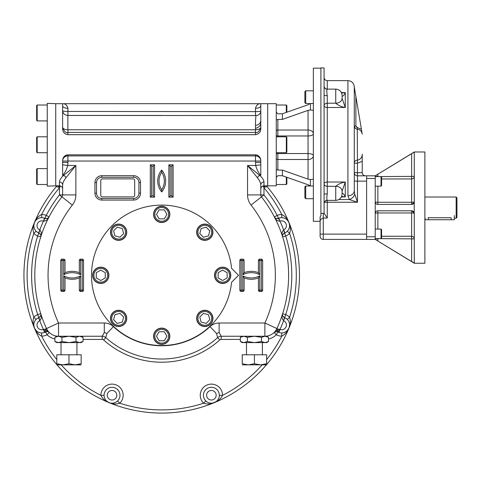 <?xml version="1.0" encoding="UTF-8"?>
<svg xmlns="http://www.w3.org/2000/svg" width="481" height="481" viewBox="0 0 481 481"><rect width="100%" height="100%" fill="white"/><g stroke="black" fill="none" stroke-linecap="round" stroke-linejoin="round"><path stroke-width="0.72" d="M456.156 197.018L456.156 218.212L456.95 217.418L456.95 197.811L456.156 197.018L424.879 197.018M428.072 217.725C423.971 218.254 423.971 218.254 428.072 217.725L451.124 217.725C455.224 218.254 455.224 218.254 451.124 217.725L451.124 219.745L454.298 219.745L454.298 215.506M456.156 218.212L454.262 218.2M375.222 201.912A2.652 2.652 0 0 1 375.216 201.786L375.216 239.406L414.279 263.251L424.879 263.251L424.879 151.978L414.279 151.978L375.216 175.818L375.216 201.786A2.652 0.487 180 0 0 377.868 202.273L411.634 202.273A2.652 0.487 0 0 0 414.279 201.786L414.219 202.363L411.634 204.431A2.652 2.652 0 0 0 414.243 202.23M377.868 176.617L414.279 176.359A2.652 2.603 -0 0 1 411.634 178.962L411.634 153.679L375.216 175.818L366.606 175.818L366.606 239.406L323.286 239.406A3.181 3.181 0 0 1 320.112 236.225L320.112 221.741L320.112 234.109L323.286 234.109L323.286 239.406A3.181 3.181 0 0 1 320.112 236.225M376.389 240.121L377.868 241.017L375.216 239.406L366.606 239.406M414.069 212.398A2.652 2.652 0 0 1 414.219 212.861L414.279 213.444A2.652 0.487 0 0 0 411.634 212.957L411.634 210.792A2.652 2.652 0 0 1 412.031 210.822M412.067 210.828A2.652 2.652 0 0 1 413.023 211.183M413.053 211.207A2.652 2.652 0 0 1 414.009 212.271M414.249 202.206A2.652 2.652 0 0 0 414.279 201.786L414.279 152.285M375.216 201.786C375.469 203.487 376.352 204.371 377.868 204.431A2.652 2.652 0 0 1 376.779 204.203M376.677 204.154A2.652 2.652 0 0 1 375.992 203.661M375.787 203.427A2.652 2.652 0 0 1 375.523 203.018M377.519 174.423L376.389 175.108M411.634 153.679L414.279 152.068M414.279 213.444L414.279 262.945L411.634 261.55L411.634 238.865L414.279 238.865A2.652 2.603 0 0 0 411.634 236.261L411.634 238.865L377.868 238.612M375.228 238.612A2.652 2.603 180 0 0 375.216 238.865L377.868 238.865L377.868 241.017L411.634 261.55M377.868 210.792L377.868 212.957A2.652 0.487 180 0 0 375.216 213.444C375.469 211.742 376.346 210.858 377.868 210.792L411.634 210.792L414.219 212.861L414.219 202.363M377.868 186.153L377.868 204.431L411.634 204.431L411.634 178.962L381.577 178.962M375.216 178.469L366.606 178.469L366.606 181.385M375.216 236.754L366.606 236.754L366.606 233.838M305.724 185.985L304.876 186.832L304.876 197.853L305.724 198.701L305.724 185.985L313.353 185.985M305.724 90.813L304.876 91.661L304.876 102.681L305.724 103.529L305.724 90.813L313.353 90.813M381.042 186.153L381.577 185.624L381.577 177.146L381.042 176.617L381.042 186.153L375.216 186.153M381.042 238.612L381.577 238.077L381.577 229.599L381.042 229.07L381.042 238.612L375.216 238.612M381.042 229.07L375.216 229.07M320.905 213.468L320.905 215.855L320.112 216.883L320.112 221.741C320.051 219.931 321.11 218.693 323.286 218.037L323.286 213.305L320.905 213.468L320.905 67.923L324.086 67.923L324.086 86.111A3.181 3.133 -0 0 0 324.086 86.123L324.086 86.111M361.52 131.848L362.121 133.477C361.484 130.928 359.866 129.479 357.269 129.136L358.964 129.539M362.205 161.321L357.467 163.209L357.269 129.136C355.441 128.86 354.449 127.802 354.287 125.962L355.146 128.138M354.287 125.962L355.874 125.962L357.365 127.573L356.295 127.056M354.287 190.723L354.75 194.102A6.361 4.822 -45 0 1 349.314 199.531L347.925 195.779A6.361 5.063 -0 0 0 354.287 190.747A6.361 5.063 -0 0 0 354.287 190.723L354.287 86.995L362.121 133.477M357.269 129.136L357.365 127.573L361.405 129.239M362.235 159.181L362.235 157.233M365.416 175.818C363.486 175.631 362.427 174.567 362.235 172.643L362.235 154.221C362.151 157.534 360.497 159.506 357.269 160.137A3.181 3.078 0 0 0 354.287 163.209L357.467 163.209L357.467 175.818A3.181 3.181 0 0 1 354.287 172.643A3.181 3.181 0 0 0 357.467 175.818L366.606 175.818M354.287 87.085L354.214 86.057C353.451 82.702 351.352 80.898 347.925 80.64L327.26 80.64C325.33 80.453 324.272 79.395 324.086 77.459M338.931 199.531L349.314 199.531L357.467 202.248L327.26 202.248L327.26 200.391C325.33 200.583 324.272 201.641 324.086 203.571M354.75 194.102L357.467 202.248L357.467 175.818A3.181 3.181 0 0 1 354.287 172.643L362.235 172.643M335.738 186.309L335.738 200.391C339.604 200.018 341.72 197.895 342.099 194.035L342.099 191.21A6.361 4.9 180 0 1 342.099 191.21L345.28 182.01C341.408 182.678 338.227 184.109 335.738 186.309A6.361 4.9 -0 0 1 342.099 191.204A6.361 4.9 -0 0 1 342.099 191.21L345.28 182.01L327.26 182.01L327.26 95.677C326.683 92.19 326.683 90.043 327.26 89.244A3.181 3.133 -0 0 1 324.086 86.123L324.086 95.118A3.181 0.559 180 0 0 327.26 95.677M342.099 194.035L342.099 191.222A6.361 4.906 0 0 0 335.738 186.315L327.26 186.315L327.26 182.01A3.181 1.846 180 0 0 324.086 183.862A3.181 2.453 180 0 0 327.26 186.315L327.26 193.837A3.181 0.559 -0 0 0 324.086 194.396L324.086 95.118M341.624 196.446L345.28 196.933L345.28 182.01M342.099 193.446C343.001 193.097 344.059 194.258 345.28 196.933L341.396 196.933M342.099 95.478C341.72 91.612 339.604 89.496 335.738 89.117L335.738 103.199A6.361 4.9 0 0 0 342.099 98.304L345.28 107.497C341.408 106.836 338.227 105.399 335.738 103.205L335.738 103.205A6.361 4.906 0 0 0 342.099 98.292L342.099 96.056M342.099 96.068C343.001 96.416 344.059 95.25 345.28 92.574L341.396 92.574M341.624 93.067L345.28 92.574L345.28 107.497L327.26 107.497A3.181 1.846 180 0 1 324.086 105.652A3.181 2.453 180 0 1 327.26 103.199L335.738 103.199M326.942 196.362L327.26 193.837C326.683 197.324 326.683 199.471 327.26 200.27A3.181 3.133 180 0 0 324.086 203.391L324.086 194.396M324.086 203.403A3.181 3.133 180 0 1 324.086 203.391L324.092 213.305L323.286 213.305M324.368 202.248L327.26 202.248L327.26 218.037L324.092 213.305M320.905 68.188L313.353 68.188L313.353 221.326L320.112 221.326L320.112 216.883M354.287 181.121L366.606 181.121L366.606 234.109L323.286 234.109L323.286 218.037L327.26 218.037M277.717 113.787L276.262 112.055L276.262 119.919L277.85 119.456L282.401 119.402L308.056 110.377L310.407 109.969L313.353 110.353M313.353 179.154L310.407 179.545L308.056 179.136L282.401 170.112L277.85 170.058L276.262 169.595L276.262 177.459L277.85 175.679L282.401 175.727L308.056 184.758L310.467 185.985M309.036 185.161L308.688 185.005M308.628 184.981L308.056 184.758M309.319 104.209L308.056 104.756L309.319 104.215M310.467 103.529L310.407 109.969M255.495 108.327A5.297 2.652 180 0 0 260.792 105.682L260.792 128.655C260.738 132.059 258.97 134.067 255.495 134.686L255.495 132.419C257.479 133.249 259.247 131.541 260.792 127.285L260.792 127.291C260.461 128.776 258.712 129.605 255.549 129.762C255.393 123.274 255.549 118.542 256.024 115.554L67.863 115.458C64.701 115.151 62.957 113.54 62.62 110.624C62.909 111.147 64.676 111.424 67.917 111.454L255.495 111.628L255.495 108.327C256.319 105.129 258.087 103.583 260.792 103.692L276.262 103.692L276.262 112.055M263.973 182.04A3.181 2.886 180 0 0 260.792 184.914A3.181 2.886 180 0 1 260.792 184.914L260.792 184.914C260.69 182.822 259.566 180.423 257.419 177.736A3.181 1.972 135 0 1 259.788 175.367C262.44 177.844 263.835 180.068 263.973 182.04L263.973 185.822L267.683 185.822L267.683 103.692L267.683 185.822L276.262 185.822L276.262 177.459M276.262 119.919L276.262 169.595M277.85 113.835L282.401 113.781L308.056 104.756M79.515 336.243L76.016 337.331L68.981 336.243M58.441 342.604L56.794 342.604L54.906 341.516L58.423 342.604L61.941 341.516L68.975 342.604L79.533 342.604L83.051 341.516L83.051 337.331L79.533 336.243M77.916 342.358L76.924 341.985M56.812 342.358L55.586 341.877M83.051 341.516L81.163 342.604L79.533 342.604L76.016 341.516L68.975 342.604L58.423 342.604M81.331 342.304L80.916 342.424M60.041 336.49L61.033 336.862M43.555 221.2C46.23 220.917 48.058 219.48 49.044 216.895C48.689 218.218 47.324 218.699 44.949 218.344L43.428 221.158L44.535 218.176L44.949 218.344L46.224 215.428A130.086 130.086 0 0 1 59.44 194.913L61.941 196.873A126.906 126.906 0 0 0 46.513 328.553A13.246 13.246 0 0 0 58.538 336.243L56.794 336.243L54.906 337.331L54.906 341.516M56.626 336.544L57.041 336.423M68.975 336.243L61.941 337.331L58.423 336.243L54.906 337.331M81.145 336.484L82.371 336.971M76.016 337.331L76.016 341.516M61.941 337.331L61.941 341.516M264.971 336.243L261.472 337.331L254.437 336.243M243.897 342.604L242.25 342.604L240.362 341.516L243.879 342.604L247.402 341.516L254.437 342.604L264.989 342.604L268.506 341.516L268.506 337.331L264.989 336.243L221.182 336.243A5.297 5.297 0 0 0 217.64 337.602L216.522 333.489L219.12 332.461L221.182 336.243L221.182 339.424A2.122 2.122 0 0 0 219.769 339.965L217.64 337.602A83.718 83.718 0 0 1 105.772 337.602A5.297 5.297 0 0 0 102.231 336.243L104.299 332.461L106.89 333.489L105.772 337.602L103.649 339.965A86.899 86.899 0 0 0 219.769 339.965M263.372 342.358L262.385 341.985M242.268 342.358L241.041 341.877M268.506 341.516L266.624 342.604L264.989 342.604L261.472 341.516L254.437 342.604L243.879 342.604M266.793 342.304L266.378 342.424M245.496 336.49L246.488 336.862M242.081 336.544L242.496 336.423M254.431 336.243L247.402 337.331L243.879 336.243L240.362 337.331L240.362 341.516M268.506 337.331L266.624 336.243L264.989 336.243M266.6 336.484L267.827 336.971M261.472 337.331L261.472 341.516M247.402 337.331L247.402 341.516M134.686 195.298L134.686 180.459A1.587 1.587 0 0 0 133.093 178.872L102.363 178.872A1.587 1.587 0 0 0 100.769 180.459L100.769 195.298A1.587 1.587 0 0 0 102.363 196.885L133.093 196.885A1.587 1.587 0 0 0 134.686 195.298M161.706 207.485A6.89 6.89 0 0 1 167.671 217.815A6.89 6.89 0 0 1 155.742 217.815A6.89 6.89 0 0 1 161.706 207.485M161.706 206.421A7.949 7.949 0 0 1 168.59 218.344A7.949 7.949 0 0 1 154.822 218.344A7.949 7.949 0 0 1 161.706 206.421M159.109 218.873L156.505 214.37L159.109 209.866L164.31 209.866L166.907 214.37L164.31 218.873L159.109 218.873M209.668 227.351A6.89 6.89 0 0 1 206.577 238.871A6.89 6.89 0 0 1 198.142 230.435A6.89 6.89 0 0 1 209.668 227.351M210.413 226.599A7.949 7.949 0 0 1 206.854 239.899A7.949 7.949 0 0 1 197.12 230.165A7.949 7.949 0 0 1 210.413 226.599M199.771 233.568L201.118 228.541L206.139 227.194L209.818 230.874L208.471 235.894L203.451 237.241L199.771 233.568M229.533 275.306A6.89 6.89 0 0 1 219.198 281.271A6.89 6.89 0 0 1 219.198 269.342A6.89 6.89 0 0 1 229.533 275.306M230.591 275.306A7.949 7.949 0 0 1 218.669 282.191A7.949 7.949 0 0 1 218.669 268.422A7.949 7.949 0 0 1 230.591 275.306M218.14 272.709L222.643 270.106L227.146 272.709L227.146 277.91L222.643 280.507L218.14 277.91L218.14 272.709M209.668 323.268A6.89 6.89 0 0 1 198.142 320.178A6.89 6.89 0 0 1 206.577 311.742A6.89 6.89 0 0 1 209.668 323.268M210.413 324.014A7.949 7.949 0 0 1 197.12 320.454A7.949 7.949 0 0 1 206.854 310.72A7.949 7.949 0 0 1 210.413 324.014M203.451 313.372L208.471 314.718L209.818 319.745L206.139 323.418L201.118 322.072L199.771 317.051L203.451 313.372M161.706 343.133A6.89 6.89 0 0 1 155.742 332.798A6.89 6.89 0 0 1 167.671 332.798A6.89 6.89 0 0 1 161.706 343.133M161.706 344.192A7.949 7.949 0 0 1 154.822 332.269A7.949 7.949 0 0 1 168.59 332.269A7.949 7.949 0 0 1 161.706 344.192M164.31 331.74L166.907 336.243L164.31 340.746L159.109 340.746L156.505 336.243L159.109 331.74L164.31 331.74M113.75 227.351A6.89 6.89 0 0 1 125.27 230.435A6.89 6.89 0 0 1 116.835 238.871A6.89 6.89 0 0 1 113.75 227.351M112.999 226.599A7.949 7.949 0 0 1 126.299 230.165A7.949 7.949 0 0 1 116.564 239.899A7.949 7.949 0 0 1 112.999 226.599M119.967 237.241L114.941 235.894L113.594 230.874L117.274 227.194L122.294 228.541L123.641 233.568L119.967 237.241M113.75 323.268A6.89 6.89 0 0 1 116.835 311.742A6.89 6.89 0 0 1 125.27 320.178A6.89 6.89 0 0 1 113.75 323.268M112.999 324.014A7.949 7.949 0 0 1 116.564 310.72A7.949 7.949 0 0 1 126.299 320.454A7.949 7.949 0 0 1 112.999 324.014M123.641 317.051L122.294 322.072L117.274 323.418L113.594 319.745L114.941 314.718L119.967 313.372L123.641 317.051M93.885 275.306A6.89 6.89 0 0 1 104.215 269.342A6.89 6.89 0 0 1 104.215 281.271A6.89 6.89 0 0 1 93.885 275.306M92.821 275.306A7.949 7.949 0 0 1 104.744 268.422A7.949 7.949 0 0 1 104.744 282.191A7.949 7.949 0 0 1 92.821 275.306M105.273 277.91L100.769 280.507L96.266 277.91L96.266 272.709L100.769 270.106L105.273 272.709L105.273 277.91M36.658 137.338L37.187 136.808L36.658 137.338L36.658 152.176L37.187 152.705L47.252 152.705M47.252 136.808L37.187 136.808L37.187 152.705L36.658 152.176M37.187 120.911L37.187 105.014L36.658 105.543L36.658 120.382L37.187 120.911L47.252 120.911M37.187 105.014L47.252 105.014M37.187 184.5L37.187 168.603L36.658 169.132L36.658 183.964L37.187 184.5L47.252 184.5M37.187 168.603L47.252 168.603M286.327 177.116L286.327 184.5L286.856 183.964L286.856 177.303M286.327 184.5L276.262 184.5M286.856 112.211L286.856 105.543L286.327 105.014L276.262 105.014M286.327 112.398L286.327 105.014M286.327 136.808L286.327 152.705L286.856 152.176L286.856 137.338L286.327 136.808L276.262 136.808M425.156 218.133L425.156 219.745L451.124 219.745M196.663 318.398A8.135 8.135 0 0 0 208.862 325.439A8.135 8.135 0 0 0 208.862 311.351A8.135 8.135 0 0 0 196.663 318.398M216.889 281.06A8.135 8.135 0 0 0 230.501 277.411A8.135 8.135 0 0 0 220.538 267.454A8.135 8.135 0 0 0 216.889 281.06M155.958 330.495A8.135 8.135 0 0 0 159.602 344.101A8.135 8.135 0 0 0 169.565 334.139A8.135 8.135 0 0 0 155.958 330.495M118.621 310.263A8.135 8.135 0 0 0 111.574 322.462A8.135 8.135 0 0 0 125.661 322.462A8.135 8.135 0 0 0 118.621 310.263M106.523 269.558A8.135 8.135 0 0 0 92.917 273.202A8.135 8.135 0 0 0 102.874 283.165A8.135 8.135 0 0 0 106.523 269.558M126.75 232.221A8.135 8.135 0 0 0 114.55 225.174A8.135 8.135 0 0 0 114.55 239.261A8.135 8.135 0 0 0 126.75 232.221M204.798 240.356A8.135 8.135 0 0 0 211.838 228.15A8.135 8.135 0 0 0 197.751 228.15A8.135 8.135 0 0 0 204.798 240.356M167.46 220.124A8.135 8.135 0 0 0 163.811 206.517A8.135 8.135 0 0 0 153.848 216.474A8.135 8.135 0 0 0 167.46 220.124M242.25 364.857L248.34 364.857L254.437 363.768L260.528 364.857L266.624 363.768C266.624 365.199 266.624 365.199 266.624 363.768L266.624 354.792L254.437 354.792L254.437 363.768M254.437 354.792L242.25 354.792L242.25 363.768C242.25 365.199 242.25 365.199 242.25 363.768L248.34 364.857L260.564 364.857M265.512 364.111L265.121 364.219M266.624 364.857L260.528 364.857M56.794 364.857L62.885 364.857L68.975 363.768L75.072 364.857L81.163 363.768C81.163 365.199 81.163 365.199 81.163 363.768L81.163 354.792L68.975 354.792L68.975 363.768M56.848 363.786L56.794 363.768C56.794 365.199 56.794 365.199 56.794 363.768L62.885 364.857L75.102 364.857M61.821 364.82L61.52 364.796M60.089 364.616L57.918 364.117M80.056 364.111L79.648 364.225M81.163 364.857L75.072 364.857M56.794 363.768L56.794 354.792L68.975 354.792M55.73 144.757L55.73 185.84L47.252 186.135L47.252 103.373L55.73 103.674L55.73 144.757M231.571 282.281A70.208 70.208 0 0 1 124.609 334.914A70.208 70.208 0 0 1 124.609 215.704A70.208 70.208 0 0 1 231.571 268.338L238.54 275.306L231.571 282.281M56.956 185.822A137.77 137.77 0 0 0 56.746 186.075A137.77 137.77 0 0 0 56.794 364.598A137.77 137.77 0 0 1 34.428 328.03L33.82 325.042M110.895 403.114L108.983 402.591A137.77 137.77 0 0 1 57.011 364.857A137.77 137.77 0 0 0 266.402 364.857A137.77 137.77 0 0 1 108.983 402.591L108.983 402.591C112.41 404.196 116.017 404.401 119.799 403.204L117.58 400.932A7.949 7.949 0 0 1 104.076 395.244A7.949 7.949 0 0 1 115.109 387.92A7.949 7.949 0 0 1 117.58 400.932M268.506 339.015A16.426 16.426 0 0 0 276.334 334.764L277.85 331.974A3.181 3.181 0 0 0 277.639 331.866A3.181 3.181 0 0 1 277.838 331.968A3.181 0.337 -61.5 0 0 277.856 331.974A3.181 0.337 -61.5 0 0 279.677 329.317L279.984 329.461L278.878 332.437L277.85 331.974A7.949 7.949 0 0 0 287.331 319.432L289.604 317.213C290.801 321.001 290.596 324.603 288.991 328.03A137.77 137.77 0 0 1 266.624 364.598A137.77 137.77 0 0 0 266.456 185.822A137.77 137.77 0 0 1 288.991 222.589L287.307 220.045M82.227 291.468A1.323 1.323 0 0 0 83.55 290.145L82.227 290.145L82.227 260.474L80.634 260.474L80.634 274.777A18.013 18.013 0 0 0 63.678 274.777L63.678 260.474L62.091 260.474L62.091 259.145A1.323 1.323 0 0 0 60.762 260.474L62.091 260.474L62.091 290.145L63.678 290.145L63.678 275.835A18.013 18.013 0 0 0 80.634 275.835L80.634 290.145L82.227 290.145L82.227 291.468L80.634 291.468L80.634 290.145L79.311 290.145A1.323 1.323 0 0 0 80.634 291.468M244.101 260.474A1.323 1.323 0 0 0 242.779 259.145L242.779 260.474L241.191 260.474L241.191 290.145L242.779 290.145L242.779 275.835A18.013 18.013 0 0 0 259.734 275.835L259.734 290.145L261.321 290.145L261.321 260.474L259.734 260.474L259.734 274.777A18.013 18.013 0 0 0 242.779 274.777L242.779 260.474L244.101 260.474L244.101 272.703L242.779 274.777M49.02 216.943L49.044 216.895A3.181 3.181 0 0 1 47.781 218.2A3.181 3.181 0 0 0 49.044 216.895L46.224 215.428A11.129 11.129 0 0 0 41.637 214.502L41.673 217.683A7.949 7.949 0 0 1 44.535 218.176M33.82 225.571L34.428 222.589C32.816 226.01 32.612 229.617 33.808 233.405L36.081 231.181A7.949 7.949 0 0 0 38.456 232.852L39.905 230.02C41.588 232.113 41.871 234.421 40.735 236.947A3.181 3.181 0 0 0 40.771 235.131M36.081 231.181A7.949 7.949 0 0 1 41.673 217.683M38.456 317.761L38.865 317.586L39.905 320.593L38.456 317.761A7.949 7.949 0 0 0 36.081 319.432L33.808 317.213A134.59 134.59 0 0 1 33.808 233.405A11.129 11.129 0 0 0 37.704 235.985L39.905 230.02M40.753 236.899L40.735 236.947C41.42 235.762 40.801 234.451 38.865 233.026L38.456 232.852M35.185 230.08L34.536 228.926M34.115 227.772L33.886 226.659M40.26 217.821L38.985 218.182M37.873 218.699L36.923 219.324M36.111 220.045L34.428 222.589A137.77 137.77 0 0 0 34.428 328.03C32.816 324.603 32.612 321.001 33.808 317.213A11.129 11.129 0 0 1 37.704 314.628L40.735 313.666C41.871 316.197 41.588 318.506 39.905 320.593M40.753 313.72L40.735 313.666C41.42 314.857 40.801 316.161 38.865 317.586L37.704 314.628A130.086 130.086 0 0 1 37.704 235.985L40.735 236.947M36.081 319.432A7.949 7.949 0 0 0 44.535 332.437L43.428 329.461L45.22 329.148L48.641 331.998M61.027 186.249L60.119 186.249L59.44 187.812L59.44 194.913L62.62 194.913A3.181 3.181 0 0 1 61.941 196.873A126.906 126.906 0 0 0 46.513 328.553L45.22 329.148A3.181 1.659 -92.3 0 0 46.946 331.589L48.202 331.794L46.946 331.589A3.181 3.181 0 0 0 46.729 331.607A3.181 3.181 0 0 1 46.946 331.589L45.563 331.974A3.181 0.337 -118.5 0 1 43.735 329.317M46.946 331.589L44.535 332.437M48.202 331.794L49.086 332.299M49.296 332.491L47.078 334.764A16.426 16.426 0 0 0 54.906 339.015M40.675 234.854A3.181 3.181 0 0 0 40.416 234.325M40.224 234.043A3.181 3.181 0 0 0 39.689 233.501M47.523 218.332A3.181 3.181 0 0 1 46.964 218.524A3.181 3.181 0 0 0 47.523 218.332M46.627 218.584A3.181 3.181 0 0 1 45.869 218.59A3.181 3.181 0 0 0 46.627 218.584M60.143 185.9A3.181 0.679 94.6 0 1 60.119 186.249L58.387 186.911L59.44 187.812A134.59 134.59 0 0 0 41.637 214.502C38.113 216.33 35.708 219.029 34.428 222.589A137.77 137.77 0 0 1 56.746 186.075L57.023 185.744C56.415 186.76 56.866 187.145 58.387 186.911A3.181 1.221 99.3 0 0 58.586 185.822M35.185 320.532L34.536 321.693M34.115 322.841L33.886 323.96M40.031 316.799A3.181 3.181 0 0 0 40.759 315.524M40.771 315.482A3.181 3.181 0 0 0 40.735 313.666M45.881 331.824A3.181 3.181 0 0 1 46.314 331.68A3.181 3.181 0 0 0 45.881 331.824M47.252 331.589A3.181 3.181 0 0 1 47.721 331.656A3.181 3.181 0 0 0 47.252 331.589M47.757 331.662A3.181 3.181 0 0 1 49.032 332.257A3.181 3.181 0 0 0 47.757 331.662M41.673 332.936L41.637 336.117C38.113 334.283 35.708 331.589 34.428 328.03L36.111 330.567M40.26 332.792L38.985 332.431M37.873 331.914L36.923 331.289M116.48 401.827L115.326 402.477M114.171 402.898L113.059 403.126M111.971 403.192L110.931 403.12M262.181 364.857A134.59 134.59 0 0 1 222.517 395.376L219.336 395.34A7.949 7.949 0 0 0 211.436 387.295A7.949 7.949 0 0 0 205.832 400.932L203.613 403.204C207.401 404.401 211.003 404.196 214.43 402.591C217.989 401.304 220.683 398.899 222.517 395.376A11.129 11.129 0 0 0 207.131 384.968A11.129 11.129 0 0 0 203.613 403.204A134.59 134.59 0 0 1 119.799 403.204A11.129 11.129 0 0 0 116.288 384.968A11.129 11.129 0 0 0 100.902 395.376L104.076 395.34M104.221 396.753L104.581 398.027M105.099 399.14L105.724 400.09M106.445 400.907L108.983 402.591C105.429 401.304 102.73 398.899 100.902 395.376A134.59 134.59 0 0 1 61.231 364.857M283.513 230.02C281.824 232.113 281.547 234.421 282.678 236.947A3.181 3.181 0 0 1 282.648 235.131A3.181 3.181 0 0 0 282.678 236.947L282.678 236.947C281.992 235.762 282.618 234.451 284.548 233.026L283.634 229.96L284.956 232.852A7.949 7.949 0 0 0 281.74 217.683A7.949 7.949 0 0 0 278.878 218.176L279.858 221.2C277.188 220.917 275.354 219.48 274.368 216.895A3.181 3.181 0 0 0 275.631 218.2M278.878 218.176A7.949 7.949 0 0 0 278.463 218.344C276.088 218.699 274.723 218.218 274.368 216.895L277.194 215.428L279.858 221.2M283.153 217.821L284.427 218.182M285.54 218.699L286.49 219.324M288.227 230.08L288.877 228.926M289.297 227.772L289.526 226.659M289.592 225.571L288.991 222.589C287.704 219.029 285.299 216.33 281.776 214.502L281.74 217.683M277.85 331.974L276.467 331.589A3.181 1.659 -87.7 0 0 276.473 331.589A3.181 1.659 -87.7 0 0 278.192 329.148L274.116 332.491A3.181 3.181 0 0 1 275.655 331.662A3.181 3.181 0 0 0 274.116 332.491L274.771 331.998M277.856 331.974L276.467 331.589L274.332 332.299M219.12 332.461L219.12 322.998L264.875 322.998L278.192 329.148L279.677 329.317M287.331 319.432A7.949 7.949 0 0 0 284.956 317.761L283.513 320.593C281.824 318.506 281.547 316.197 282.678 313.666A3.181 3.181 0 0 0 282.648 315.482M284.956 317.761L284.548 317.586C282.618 316.161 281.992 314.857 282.678 313.666L285.708 314.628A130.086 130.086 0 0 0 285.708 235.985A11.129 11.129 0 0 0 289.604 233.405A134.59 134.59 0 0 1 289.604 317.213A11.129 11.129 0 0 0 285.708 314.628L283.513 320.593M219.336 395.34A7.949 7.949 0 0 1 205.832 400.932M275.89 218.332A3.181 3.181 0 0 0 276.449 218.524M276.785 218.584A3.181 3.181 0 0 0 277.549 218.59M282.738 234.854A3.181 3.181 0 0 1 282.996 234.325A3.181 3.181 0 0 0 282.738 234.854M283.189 234.043A3.181 3.181 0 0 1 283.724 233.501A3.181 3.181 0 0 0 283.189 234.043M282.66 236.899L285.708 235.985L284.548 233.026A7.949 7.949 0 0 0 284.956 232.852M288.997 222.601L288.991 222.589C290.596 226.01 290.801 229.617 289.604 233.405L287.331 231.181M288.227 320.532L288.877 321.693M289.297 322.841L289.526 323.96M289.592 325.042L288.991 328.03A137.77 137.77 0 0 0 288.991 222.589M282.738 315.758A3.181 3.181 0 0 0 282.996 316.288M283.189 316.57A3.181 3.181 0 0 0 283.724 317.111M260.792 184.926L260.792 194.913A3.181 3.181 0 0 0 261.472 196.873A126.906 126.906 0 0 1 276.9 328.553A13.246 13.246 0 0 1 264.875 336.243A13.246 13.246 0 0 0 276.9 328.553A13.246 13.246 0 0 1 274.116 332.491L276.334 334.764A11.129 11.129 0 0 0 281.776 336.117L281.74 332.936M275.691 331.656A3.181 3.181 0 0 1 276.16 331.589A3.181 3.181 0 0 0 275.691 331.656M276.467 331.589A3.181 3.181 0 0 1 277.128 331.686A3.181 3.181 0 0 0 276.467 331.589M283.153 332.792L284.427 332.431M285.54 331.914L286.49 331.289M287.307 330.567L288.991 328.03C287.704 331.589 285.299 334.283 281.776 336.117A134.59 134.59 0 0 1 266.624 359.608M219.192 396.753L218.831 398.027M218.314 399.14L217.689 400.09M216.967 400.907L216.179 401.587M216.149 401.611L212.518 403.114M206.932 401.827L208.093 402.477M209.241 402.898L210.359 403.126M211.442 403.192L212.482 403.12M266.372 185.756C266.997 186.76 266.546 187.145 265.031 186.911A3.181 1.221 80.7 0 1 264.827 185.822M262.385 186.249L263.293 186.249L263.973 187.812L263.973 194.913A130.086 130.086 0 0 1 277.194 215.428A11.129 11.129 0 0 1 281.776 214.502A134.59 134.59 0 0 0 263.973 187.812L265.031 186.911L263.293 186.249A3.181 0.679 85.4 0 1 263.269 185.9M257.419 177.736L247.547 165.488L247.547 194.913A16.426 16.426 0 0 0 251.058 205.062A113.66 113.66 0 0 1 264.875 322.998L264.875 336.243M260.792 175.367L259.788 175.367L247.547 165.488L255.694 165.488C256.812 169.631 258.513 172.926 260.792 175.367L260.792 164.797L255.694 165.488L255.495 161.039L67.917 161.039L67.917 162.38L62.62 162.38L62.62 164.797L67.725 165.488C66.6 169.631 64.899 172.926 62.62 175.367L63.624 175.367L75.866 165.488L65.993 177.736C63.859 180.411 62.728 182.804 62.62 184.926A3.181 2.886 0 0 0 59.44 182.04C59.566 180.086 60.961 177.862 63.624 175.367A3.181 1.972 45 0 1 65.993 177.736M62.62 184.92L62.62 194.913L75.866 194.913L75.866 165.488L67.725 165.488L67.917 162.38M260.792 164.797L260.792 162.38L255.495 162.38M62.62 164.797L62.62 175.367M133.622 177.279L101.834 177.279A5.297 5.297 0 0 0 96.531 182.582L96.531 193.176A5.297 5.297 0 0 0 101.834 198.473L133.622 198.473A5.297 5.297 0 0 0 138.925 193.176L138.925 182.582A5.297 5.297 0 0 0 133.622 177.279L133.622 175.691L101.834 175.691A6.89 6.89 0 0 0 94.943 182.582L94.943 193.176A6.89 6.89 0 0 0 101.834 200.066L133.622 200.066A6.89 6.89 0 0 0 140.512 193.176L140.512 182.582A6.89 6.89 0 0 0 133.622 175.691M255.495 129.816L255.495 132.419L67.917 132.419C65.927 133.243 64.165 131.535 62.62 127.285L62.62 127.285C62.957 128.776 64.701 129.605 67.863 129.762L255.549 129.762M67.863 115.458L67.863 129.762M256.024 115.554C258.898 115.278 260.492 113.817 260.792 111.177L260.792 111.177C259.884 111.303 261.935 111.448 255.495 111.628L255.495 115.35M62.62 162.38L62.62 160.852C62.68 157.455 64.448 155.447 67.917 154.822L66.456 155.05M66.18 155.153L65.392 155.537M64.923 155.856L64.322 156.397M255.495 154.822L67.917 154.822L67.917 161.039L62.62 161.039A5.297 5.117 180 0 1 67.917 155.922L255.495 155.922L255.495 154.822C258.964 155.435 260.726 157.449 260.792 160.852L260.377 158.477M259.902 157.467L259.469 156.83M258.67 156L257.203 155.141M256.938 155.044L256.054 154.858M62.62 105.682A5.297 2.652 180 0 1 62.62 105.676A5.297 2.652 180 0 0 62.62 105.682A5.297 2.652 180 0 0 67.917 108.327C67.093 105.129 65.326 103.583 62.62 103.692L62.62 128.655C62.686 132.065 64.454 134.073 67.917 134.686L67.917 129.816M260.792 105.682A5.297 2.652 180 0 0 260.792 105.676L260.792 103.692L55.73 103.692M255.495 128.331C259.151 127.447 260.918 125.3 260.792 121.903M161.706 189.73A15.897 15.897 0 0 0 161.706 172.246A15.608 15.608 0 0 0 161.706 189.73L161.724 191.943A17.22 17.22 0 0 0 161.724 170.04L161.706 172.246M171.777 166.155L170.184 166.155L170.184 195.827L171.777 195.827L171.777 166.155L173.1 164.827L168.861 164.827L170.184 166.155M168.861 164.827L168.861 197.15L170.184 195.827M168.861 197.15L173.1 197.15L171.777 195.827M150.312 164.827L154.551 164.827L154.551 197.15L150.312 197.15L150.312 164.827L151.641 166.155L153.229 166.155L153.229 195.827L151.641 195.827L151.641 166.155M150.312 197.15L151.641 195.827M154.551 164.827L153.229 166.155M154.551 197.15L153.229 195.827M242.779 259.145L241.191 259.145A1.323 1.323 0 0 0 239.863 260.474L239.863 290.145A1.323 1.323 0 0 0 241.191 291.468L242.779 291.468A1.323 1.323 0 0 0 244.101 290.145L244.101 277.91L242.779 275.835M244.101 277.91A19.342 19.342 0 0 0 258.411 277.91L259.734 275.835M259.734 274.777L258.411 272.703A19.342 19.342 0 0 0 244.101 272.703M83.55 290.145L83.55 260.474A1.323 1.323 0 0 0 82.227 259.145L80.634 259.145A1.323 1.323 0 0 0 79.311 260.474L79.311 272.703L80.634 274.777M80.634 275.835L79.311 277.91L79.311 290.145M79.311 272.703A19.342 19.342 0 0 0 65.007 272.703L63.678 274.777M63.678 275.835L65.007 277.91A19.342 19.342 0 0 0 79.311 277.91M255.495 134.686L67.917 134.686M260.792 162.38L260.792 160.852M103.649 339.965A2.122 2.122 0 0 0 102.231 339.424L102.231 336.243L58.538 336.243A13.246 13.246 0 0 1 46.513 328.553L58.538 322.998L58.538 336.243M377.868 229.07L377.868 212.957L411.634 212.957L411.634 236.261L381.577 236.261M377.868 174.212L377.868 176.359L375.216 176.359A2.652 2.603 180 0 0 375.228 176.617M355.874 125.962L355.874 96.428M347.925 195.779L347.925 80.64M327.26 89.244L327.26 80.64M277.85 170.058L277.85 159.494A1.587 1.124 0 0 1 276.262 158.369M308.056 179.136L308.056 159.494L277.85 159.494L277.85 153.547A1.587 0.661 -0 0 0 276.262 154.209M276.262 135.305A1.587 0.661 0 0 0 277.85 135.961L277.85 136.808M277.85 152.705L277.85 153.547L308.056 153.547L308.056 159.494A5.297 3.746 180 0 0 313.353 155.748A5.297 2.201 0 0 0 308.056 153.547L308.056 135.961A5.297 2.201 180 0 0 313.353 133.766A5.297 3.746 0 0 0 308.056 130.014L308.056 135.961L277.85 135.961L277.85 130.014A1.587 1.124 0 0 0 276.262 131.139M308.056 110.377L308.056 130.014L277.85 130.014L277.85 119.456M310.407 179.545L310.407 185.943M282.401 113.781L282.401 119.402M282.401 170.112L282.401 175.727M428.337 217.725L428.337 219.745M161.724 170.04A16.931 16.931 0 0 0 161.724 191.943M173.1 197.15L173.1 164.827M61.941 196.873L72.354 205.062A16.426 16.426 0 0 0 75.866 194.913M72.354 205.062A113.66 113.66 0 0 0 58.538 322.998L104.299 322.998L104.299 332.461M106.89 333.489L113.378 326.599A13.246 13.246 0 0 0 104.299 322.998M113.378 326.599A70.473 70.473 0 0 0 210.035 326.599L216.522 333.489M219.12 322.998A13.246 13.246 0 0 0 210.035 326.599M60.762 260.474L60.762 290.145A1.323 1.323 0 0 0 62.091 291.468L63.678 291.468A1.323 1.323 0 0 0 65.007 290.145L65.007 277.91M65.007 272.703L65.007 260.474A1.323 1.323 0 0 0 63.678 259.145L62.091 259.145M258.411 277.91L258.411 290.145A1.323 1.323 0 0 0 259.734 291.468L261.321 291.468A1.323 1.323 0 0 0 262.65 290.145L262.65 260.474A1.323 1.323 0 0 0 261.321 259.145L259.734 259.145A1.323 1.323 0 0 0 258.411 260.474L258.411 272.703M39.779 229.96A4.768 4.768 0 0 1 37.362 223.803A4.768 4.768 0 0 1 43.428 221.158A130.086 130.086 0 0 0 39.779 229.96M43.428 329.461A4.768 4.768 0 0 1 37.362 326.815A4.768 4.768 0 0 1 39.779 320.653A130.086 130.086 0 0 0 43.428 329.461M107.257 395.244A4.768 4.768 0 0 1 114.412 391.113A4.768 4.768 0 0 1 114.412 399.374A4.768 4.768 0 0 1 107.257 395.244M45.563 331.974L47.078 334.764A11.129 11.129 0 0 1 41.637 336.117A134.59 134.59 0 0 0 56.794 359.608M240.362 339.424L221.182 339.424M102.231 339.424L83.051 339.424M279.984 221.158A4.768 4.768 0 0 1 286.051 223.803A4.768 4.768 0 0 1 283.634 229.96A130.086 130.086 0 0 0 279.984 221.158M283.634 320.653A4.768 4.768 0 0 1 286.051 326.815A4.768 4.768 0 0 1 279.984 329.461A130.086 130.086 0 0 0 283.634 320.653M206.62 395.244A4.768 4.768 0 0 1 213.774 391.113A4.768 4.768 0 0 1 213.774 399.374A4.768 4.768 0 0 1 206.62 395.244M276.9 328.553A126.906 126.906 0 0 0 261.472 196.873L251.058 205.062M247.547 194.913L263.973 194.913L261.472 196.873M59.44 182.04L59.44 185.822C61.37 186.009 62.434 187.067 62.62 189.003M161.706 115.446L67.917 115.446L67.917 108.327M255.525 125.331A5.297 5.117 -0 0 0 260.792 120.208M260.792 161.039L255.495 161.039L255.495 155.922A5.297 5.117 180 0 1 260.792 161.039M101.834 175.691L101.834 177.279M94.943 182.582L96.531 182.582M138.925 182.582L140.512 182.582M94.943 193.176L96.531 193.176M138.925 193.176L140.512 193.176M101.834 200.066L101.834 198.473M133.622 198.473L133.622 200.066M241.191 291.468L241.191 290.145L239.863 290.145M239.863 260.474L241.191 260.474L241.191 259.145M244.101 290.145L242.779 290.145L242.779 291.468M259.734 291.468L259.734 290.145L258.411 290.145M258.411 260.474L259.734 260.474L259.734 259.145M262.65 290.145L261.321 290.145L261.321 291.468M261.321 259.145L261.321 260.474L262.65 260.474M82.227 259.145L82.227 260.474L83.55 260.474M79.311 260.474L80.634 260.474L80.634 259.145M63.678 259.145L63.678 260.474L65.007 260.474M65.007 290.145L63.678 290.145L63.678 291.468M62.091 291.468L62.091 290.145L60.762 290.145M305.724 198.701L313.353 198.701M305.724 103.529L313.353 103.529M381.042 176.617L375.216 176.617M361.94 132.419L362.235 134.157M335.738 89.117L327.26 89.117C325.33 88.931 324.272 87.873 324.086 85.943M335.738 200.391L327.26 200.391M81.163 336.243L83.051 337.331M242.25 336.243L240.362 337.331M286.327 152.705L276.262 152.705M246.488 342.604L246.488 354.792M262.385 342.604L262.385 354.792M61.033 342.604L61.033 354.792M76.924 342.604L76.924 354.792M44.949 218.344C46.374 218.765 47.378 218.681 47.962 218.091M38.865 233.026C40.17 233.73 40.819 234.5 40.819 235.335M38.865 317.586C40.17 316.877 40.819 316.107 40.819 315.277M35.63 230.676L35.257 230.189M34.614 229.088L34.175 227.97M40.999 217.719L40.392 217.797M39.153 218.121L38.053 218.602M35.63 319.937L35.257 320.424M34.614 321.53L34.175 322.643M40.999 332.9L40.392 332.816M39.153 332.491L38.053 332.016M117.075 401.382L116.588 401.755M115.488 402.399L114.37 402.844M104.118 396.019L104.197 396.621M104.521 397.859L105.002 398.959M284.548 233.026C283.099 233.976 282.443 234.746 282.594 235.335M278.463 218.344C277.104 218.771 276.1 218.687 275.451 218.091M275.21 331.794L276.473 331.589M284.548 317.586C283.243 316.877 282.594 316.107 282.594 315.277M282.419 217.719L283.02 217.797M284.259 218.121L285.359 218.602M287.782 230.676L288.155 230.189M288.798 229.088L289.237 227.97M287.782 319.937L288.155 320.424M288.798 321.53L289.237 322.643M282.419 332.9L283.02 332.816M284.259 332.491L285.359 332.016M219.3 396.019L219.216 396.621M218.891 397.859L218.416 398.959M206.337 401.382L206.824 401.755M207.924 402.399L209.043 402.844M263.973 185.822C262.043 186.009 260.985 187.067 260.792 189.003M55.73 185.822L59.44 185.822"/></g></svg>
